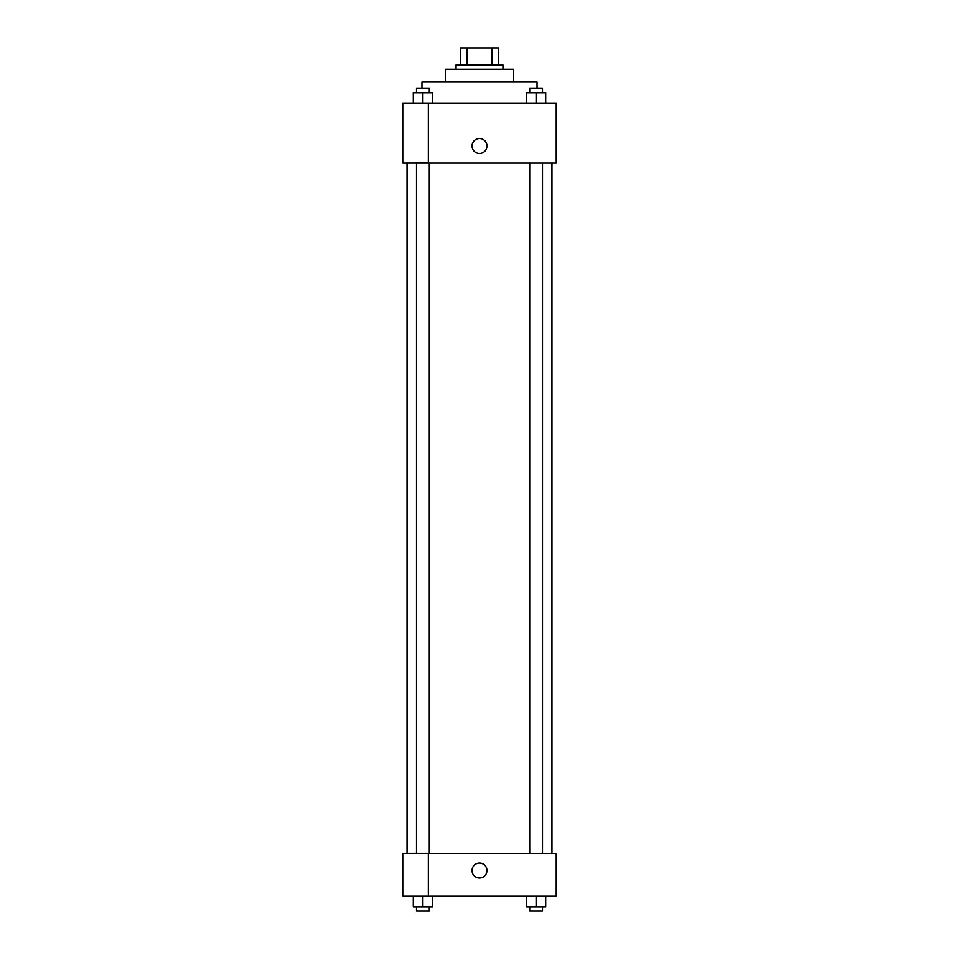 <?xml version="1.0" encoding="UTF-8"?>
<svg xmlns="http://www.w3.org/2000/svg" width="959" height="959" viewBox="0 0 959 959"><rect width="100%" height="100%" fill="white"/><g stroke="black" fill="none" stroke-linecap="round" stroke-linejoin="round"><path stroke-width="1.44" d="M466.997 64.996L466.997 47.95L460.32 47.95L460.32 64.996L460.32 47.95M466.997 47.95L498.68 47.95L498.68 64.996M492.003 64.996L492.003 47.95M456.052 69.264L456.052 64.996L502.948 64.996L502.948 69.264M445.408 82.042L445.408 69.264L513.592 69.264L513.592 82.042M421.96 88.444L421.96 82.042L537.04 82.042L537.04 88.444M402.78 103.356L556.22 103.356L556.22 163.03L402.78 163.03L428.349 162.958L428.349 103.428L402.78 103.356M472.044 145.984A7.456 7.456 0 0 1 483.228 139.523A7.456 7.456 0 0 1 483.228 152.445A7.456 7.456 0 0 1 472.044 145.984M402.78 103.428L402.78 162.958M428.349 853.51L556.22 853.51L556.22 896.138L402.78 896.138L402.78 853.438L428.349 853.438L428.349 896.138M472.044 870.556A7.456 7.456 0 0 1 483.228 864.095A7.456 7.456 0 0 1 483.228 877.017A7.456 7.456 0 0 1 472.044 870.556M526.515 896.138L526.515 906.782L545.695 906.782L545.695 896.138L545.695 906.782M536.105 906.782L536.105 896.138M542.494 906.782L542.494 911.05L529.704 911.05L529.704 906.782M413.305 896.138L413.305 906.782L432.485 906.782L432.485 896.138L432.485 906.782M422.895 906.782L422.895 896.138M429.296 906.782L429.296 911.05L416.506 911.05L416.506 906.782M526.515 103.356L526.515 92.699L545.695 92.699L545.695 103.356L545.695 92.699M536.105 103.356L536.105 92.699M542.494 92.699L542.494 88.444L529.704 88.444L529.704 92.699M413.305 103.356L413.305 92.699L432.485 92.699L432.485 103.356L432.485 92.699M422.895 103.356L422.895 92.699M429.296 92.699L429.296 88.444L416.506 88.444L416.506 92.699M551.952 853.51L551.952 163.03M407.048 853.438L407.048 163.03M529.704 163.03L529.704 853.51M542.494 163.03L542.494 853.51M429.296 853.51L429.296 163.03M416.506 853.438L416.506 163.03"/></g></svg>
